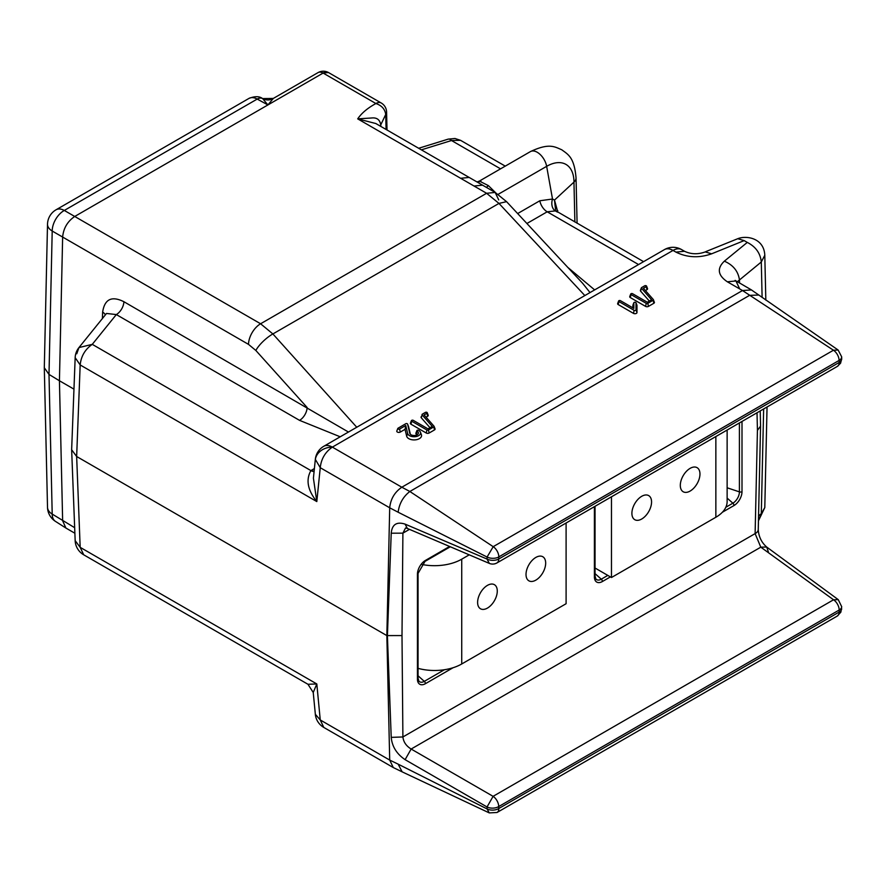 <?xml version="1.0" encoding="UTF-8"?>
<svg xmlns="http://www.w3.org/2000/svg" width="886" height="886" viewBox="0 0 886 886"><rect width="100%" height="100%" fill="white"/><g stroke="black" fill="none" stroke-linecap="round" stroke-linejoin="round"><path stroke-width="1.33" d="M262.777 98.667A10.698 10.698 -28.8 0 0 273.021 98.601M375.786 123.519L357.7 118.868C361.521 113.198 367.579 108.081 375.885 103.529L323.124 73.062A10.698 6.18 60 0 0 317.974 72.641A10.698 10.698 0 0 1 328.241 72.408A10.698 6.169 117.4 0 0 328.241 72.408A10.698 6.169 117.4 0 0 323.124 73.062L267.915 104.936L273.331 98.424L262.621 98.59L267.915 104.936L257.206 99.077L64.301 210.447L260.595 323.767L486.602 193.281L460.631 178.285L469.181 177.444L482.715 185.252M387.016 129.998L386.584 112.001A10.698 6.003 178.6 0 1 385.72 114.46C384.978 109.133 381.7 105.489 375.885 103.529A10.698 6.18 -60 0 1 381.235 102.997L328.429 72.508L323.124 73.062L74.734 216.461C67.502 221.389 63.471 228.245 62.64 237.049L52.208 231.036A17.111 10.388 -60 0 1 64.301 210.447A17.111 9.879 60 0 0 56.062 209.783A17.111 17.111 0 0 0 47.512 224.224A17.111 9.613 1.3 0 0 52.208 231.036L48.996 374.413L59.428 380.758L62.64 237.06L248.501 344.366A17.111 9.879 -60 0 1 260.595 323.767L272.888 333.944A17.111 5.106 138 0 0 255.855 350.479L248.501 344.366M460.631 178.285L357.7 118.868L371.577 117.993C376.849 117.395 379.906 119.676 380.758 124.871L380.847 126.432M386.075 129.456L385.72 114.46L380.758 124.871A10.698 6.789 175.6 0 0 380.172 126.045M474.043 186.027L482.56 185.163M517.657 213.559L539.818 200.768L552.51 199.018L554.503 200.081L557.815 212.142M557.604 212.164L555.345 210.923A10.698 7.719 108.3 0 1 552.51 199.018L546.651 166.335A13.644 7.885 -120 0 0 539.906 154.242A13.644 7.885 -120 0 0 530.426 151.595L479.37 181.076L488.419 185.639L495.772 192.882M576.044 177.831A13.644 7.885 180 0 1 576.044 177.931A13.644 7.885 180 0 1 573.962 182.106L574.881 221.998M555.644 210.536L554.481 200.114M500.557 168.838L451.495 140.52A10.698 4.519 -107.2 0 0 448.139 139.146L454.939 138.482L460.565 140.331L451.495 140.52L421.382 149.845M555.345 210.923L547.194 211.798A10.698 6.18 60 0 1 539.818 200.768M486.381 187.367L488.419 185.639M477.897 182.151L480.954 181.331M105.368 314.862A10.698 6.124 2.2 0 0 102.643 312.127C104.603 299.136 111.691 295.658 123.885 301.705L348.453 432.036M340.213 436.798L299.557 420.363L116.321 314.574L106.508 313.456M106.519 313.445L78.954 347.578L92.266 344.355L116.321 314.574A10.698 6.18 120 0 0 123.885 301.705M299.557 420.363A10.698 6.18 120 0 0 307.121 407.494L255.855 350.479M405.522 528.023L402.897 533.162L391.224 533.206L387.404 635.871L391.224 737.373C392.066 746.51 396.695 753.942 405.101 759.667L411.148 749.035C406.22 746.001 403.473 741.981 402.897 736.964L402 635.583L386.85 635.594L76.65 456.5L71.644 449.734L75.166 357.678A17.111 17.111 0 0 1 78.954 347.578L76.761 353.791M75.166 357.678L80.172 364.954L76.65 456.5L80.172 547.338L75.166 540.648L71.644 449.734M313.411 478.141L316.811 501.576C307.663 490.257 305.692 479.924 310.897 470.588L314.386 468.561M314.087 471.562A10.698 6.324 58.8 0 1 310.897 470.588L92.266 344.355C85.111 349.328 81.08 356.183 80.172 364.954L316.811 501.576L320.256 467.708L315.327 459.369L313.411 478.207M705.3 251.934L711.624 253.817C699.098 258.214 687.204 257.649 675.929 252.111L673.028 250.428L332.35 447.12L401.823 487.222C394.624 492.184 390.593 499.039 389.707 507.8L320.256 467.708C321.164 458.948 325.195 452.081 332.35 447.12A17.111 9.879 -120 0 0 323.789 446.278A17.111 17.111 0 0 0 315.327 459.369M391.224 533.206C392.066 524.468 396.695 521.444 405.101 524.124L487.045 559.066A8.561 4.807 1.3 0 0 498.718 559.022A8.561 4.939 -120 0 1 496.946 562.931A8.561 8.561 0 0 1 489.316 563.396L487.045 559.066L487.09 557.039L398.146 512.23C399.254 503.591 403.163 496.681 409.853 491.486L493.203 546.673L833.46 350.225L742.49 290.53L727.362 281.803C717.793 275.302 716.796 268.436 724.349 261.171L747.286 242.41L744.162 240.604L711.624 253.817M496.946 562.931L837.403 366.372A8.561 4.939 -120 0 0 839.175 362.463L839.086 360.436A8.561 4.939 -120 0 0 833.46 350.225L838.123 350.025L751.461 289.943L742.49 290.53L401.823 487.222L409.853 491.486M314.109 471.297A10.698 6.18 60 0 1 311.363 470.311M405.101 759.667L487.045 806.969L487.09 808.94L398.146 764.153L402.144 771.85L393.284 767.553L389.707 760.077L386.85 635.594L389.707 507.811L398.146 512.23M398.146 764.153L389.707 760.077L320.256 719.964L315.316 714.238A17.111 17.111 0 0 0 323.789 727.428L320.256 719.964L316.811 683.959L307.951 684.269L83.705 554.802L80.172 547.338L316.811 683.959L313.234 692.498L315.294 713.751M402.144 771.85L489.271 812.905L487.09 808.94A8.561 5.072 -1.3 0 0 498.763 808.53L498.718 806.559L839.197 610.011A8.561 4.807 1.3 0 0 841.7 606.711A8.561 4.807 1.3 0 0 841.7 606.7L838.256 599.645L833.549 599.778A8.561 4.939 60 0 1 839.175 610M391.224 737.373L402.897 736.964L755.116 533.616L760.797 547.171L833.549 599.778L493.092 796.337L487.045 806.969A8.561 5.072 -1.3 0 0 498.718 806.559A8.561 4.939 60 0 0 493.092 796.337L411.148 749.035L760.797 547.171L766.689 547.027C761.506 542.498 758.693 536.65 758.25 529.485L758.25 529.485A10.698 6.014 -178.7 0 1 755.116 533.616L757.43 430.375L757.021 412.787M768.328 551.745L766.689 547.027L838.256 599.645M409.476 529.352L402.897 533.162L402 635.583M405.101 524.124L407.372 528.466L405.622 527.967M760.221 410.938L760.565 426.088L757.43 430.375M839.197 610.011L839.086 612.115L498.763 808.53M839.086 612.115A8.561 4.939 60 0 1 837.314 616.036L837.48 615.936M498.829 808.564A8.561 4.939 60 0 1 497.057 812.484L837.314 616.036L840.869 612.126L841.7 606.711M839.153 612.016A8.561 4.807 1.3 0 0 841.656 608.715M763.643 408.967L761.295 513.636L758.438 520.868L764.795 507.556L761.295 513.636L758.549 515.896M765.825 300.11L764.795 255.257L761.295 261.99L737.296 281.748M724.349 261.171C733.254 265.058 738.293 271.36 739.467 280.054L739.533 283.044M747.286 242.41C755.703 246.696 760.376 253.219 761.295 261.99L762.115 297.419M705.965 251.558L737.75 238.711L744.162 240.604M758.892 295.038L749.578 295.348L409.897 491.464M838.123 350.025L841.656 356.781L841.7 358.93M839.153 360.469A8.561 5.072 -1.3 0 0 841.656 356.781M839.086 360.436L498.829 556.884A8.561 4.939 -120 0 0 493.203 546.673L487.09 557.039A8.561 4.807 1.3 0 0 498.763 556.995L498.718 559.022L839.175 362.463M839.197 362.429A8.561 5.072 -1.3 0 0 841.7 358.741L840.57 363.194L837.403 366.372M641.375 287.839A1.074 0.62 0 0 0 641.475 288.26L651.598 299.767L647.323 302.226L632.538 293.687A1.074 0.62 0 0 0 631.02 294.562L646.271 303.366A1.074 0.62 0 0 0 647.788 303.366L653.137 300.276A1.074 0.62 0 0 0 653.336 299.557L643.413 288.282L646.271 286.632A1.074 0.62 0 0 0 644.753 285.757L641.663 287.54A1.074 0.62 0 0 0 641.375 287.839L640.423 290.342A2.049 1.185 0 0 0 640.6 291.129L649.338 301.063M645.418 290.553L646.968 289.656A2.049 1.185 0 0 0 647.522 288.559L646.558 286.056M630.732 293.986L629.769 296.489A2.049 1.185 0 0 0 630.323 297.585L645.573 306.39A2.049 1.185 0 0 0 648.474 306.39L653.835 303.289A2.049 1.185 0 0 0 654.211 301.916L653.27 300.852M397.781 428.481L396.828 430.973A2.049 1.185 0 0 0 397.847 432.268A2.049 1.185 0 0 0 400.284 432.069L405.046 429.322L406.663 436.189A7.487 4.319 0 0 0 415.39 439.855A7.487 4.319 0 0 0 421.393 434.672L420.429 432.169A6.501 3.754 0 0 0 418.679 430.319A1.074 0.62 0 0 0 417.162 431.205A4.364 2.514 180 0 1 418.336 433.52A4.364 2.514 180 0 1 415.301 435.403A4.364 2.514 180 0 1 410.993 434.76A4.364 2.514 180 0 1 409.819 433.52A4.364 2.514 180 0 1 409.753 433.32L407.582 424.095A1.074 0.62 0 0 0 405.755 423.741L398.069 428.182A1.074 0.62 0 0 0 399.586 429.057L405.744 425.501L407.638 433.487A6.501 3.754 0 0 0 415.224 436.676A6.501 3.754 0 0 0 420.429 432.169M410.362 434.295L408.546 426.642A2.049 1.185 0 0 0 408.524 426.543A2.049 1.185 0 0 0 408.479 426.454M416.874 430.629L415.922 433.121A2.049 1.185 0 0 0 416.464 434.218A3.378 1.949 180 0 1 417.14 434.771M421.692 416.365L421.647 416.387A2.049 1.185 0 0 0 421.26 417.76L429.998 427.694M426.077 417.184L427.628 416.287A2.049 1.185 0 0 0 428.182 415.191L427.229 412.688A1.074 0.62 0 0 0 425.424 412.389L422.334 414.172A1.074 0.62 0 0 0 422.135 414.892L432.257 426.399L427.993 428.857L413.208 420.318A1.074 0.62 0 0 0 411.691 421.193L426.93 429.998A1.074 0.62 0 0 0 428.447 429.998L433.808 426.908A1.074 0.62 0 0 0 434.007 426.188L424.084 414.914L426.941 413.264A1.074 0.62 0 0 0 427.229 412.688M411.403 420.617L410.44 423.12A2.049 1.185 0 0 0 410.993 424.217L426.244 433.01A2.049 1.185 0 0 0 429.145 433.01L434.494 429.92A2.049 1.185 0 0 0 435.048 428.824A2.049 1.185 0 0 0 434.882 428.547M618.627 300.974A1.074 0.62 0 0 0 618.915 301.55L634.166 310.355A1.074 0.62 0 0 0 635.993 309.912L635.993 302.79A1.074 0.62 0 0 0 633.855 302.79L633.855 308.417L620.433 300.675A1.074 0.62 0 0 0 618.627 300.974L617.675 303.477A2.049 1.185 0 0 0 618.229 304.574L633.468 313.367A2.049 1.185 0 0 0 635.705 313.633A2.049 1.185 0 0 0 636.979 312.536L636.979 305.404A2.049 1.185 0 0 0 636.934 305.149A2.049 1.185 0 0 0 636.79 304.917M633.058 304.917A2.049 1.185 0 0 0 632.914 305.149A2.049 1.185 0 0 0 632.87 305.404L632.87 307.852M422.135 414.892L421.26 417.76M422.334 414.172L421.647 416.387M405.744 425.501L405.046 429.322M653.336 299.557L654.211 301.916M653.137 300.276L653.835 303.289M567.804 267.384L594.639 289.899M590.021 292.568L582.623 283.287M584.838 295.559L498.973 203.415L486.602 193.281L495.163 192.439L498.707 199.904M44.3 367.745L47.512 507.313A17.111 10.134 -1.3 0 0 52.208 514.09L48.996 374.413L44.3 367.745L47.512 224.224M73.959 389.142L59.428 380.758L62.64 520.746L65.896 528.045L74.878 533.239M545.676 563.108A13.91 8.029 120 0 0 542.797 556.74A13.91 8.029 120 0 0 532.087 560.461A13.91 8.029 120 0 0 526.018 574.46A13.91 8.029 120 0 0 528.898 580.828A13.91 8.029 120 0 0 539.607 577.096A13.91 8.029 120 0 0 545.676 563.108M497.279 591.051A13.91 8.029 120 0 0 494.399 584.682A13.91 8.029 120 0 0 483.678 588.415A13.91 8.029 120 0 0 477.609 602.402A13.91 8.029 120 0 0 480.489 608.771A13.91 8.029 120 0 0 491.209 605.049A13.91 8.029 120 0 0 497.279 591.051M418.059 668.354A38.508 22.228 180 0 0 461.728 663.979L566.099 603.72L566.099 523.017M469.237 554.835L461.728 559.177A38.508 22.228 180 0 1 421.603 564.404M651.564 501.974A13.91 8.029 120 0 0 648.685 495.606A13.91 8.029 120 0 0 637.964 499.339A13.91 8.029 120 0 0 631.895 513.326A13.91 8.029 120 0 0 634.775 519.694A13.91 8.029 120 0 0 645.495 515.962A13.91 8.029 120 0 0 651.564 501.974M699.962 474.032A13.91 8.029 120 0 0 697.083 467.664A13.91 8.029 120 0 0 686.373 471.385A13.91 8.029 120 0 0 680.304 485.384A13.91 8.029 120 0 0 683.184 491.752A13.91 8.029 120 0 0 693.893 488.02A13.91 8.029 120 0 0 699.962 474.032M727.129 430.042L727.129 501.542A38.508 22.228 180 0 1 715.855 517.258L611.473 577.517L611.473 496.813M611.473 577.517L595.038 568.026M498.165 194.333L546.651 166.335A38.619 22.294 -60 0 1 573.962 182.106L554.503 200.081M556.917 211.621A10.698 6.335 178.7 0 1 557.77 210.602M638.562 264.549L547.194 211.798L526.915 223.494M102.399 318.55L102.643 312.127M332.35 447.12A17.111 13.977 179.8 0 0 315.294 459.989M742.003 491.686A2.137 1.24 180 0 1 739.411 491.874A9.237 5.338 -60 0 1 732.877 503.193A2.137 1.24 60 0 1 734.007 505.529A11.308 6.523 -60 0 0 742.003 491.686L742.003 421.459M734.007 505.529L722.367 512.252M610.399 576.897L602.402 581.515A11.308 6.523 -60 0 1 594.406 576.897L594.406 506.67M449.601 546.463L425.424 560.428A11.308 6.523 -60 0 0 417.428 574.272L417.428 679.075A11.308 6.523 120 0 0 425.424 683.682L453.056 667.734M418.059 675.808L424.305 681.356L444.429 669.738M417.428 679.075A2.137 1.24 0 0 0 418.059 678.2L418.89 681.157A9.237 5.338 120 0 0 424.305 681.356A2.137 1.24 60 0 1 425.424 683.682M417.428 574.272A2.137 1.24 0 0 0 418.059 573.397L424.981 561.403L450.321 546.773M425.424 560.428A2.137 1.24 60 0 1 424.981 561.403M727.129 487.787L739.411 491.874L739.411 422.954M727.129 498.098L732.877 503.193L725.822 507.268M595.038 573.63L601.284 579.178A9.237 5.338 -60 0 1 595.868 578.979L595.038 576.022A2.137 1.24 180 0 1 594.406 576.897M607.818 575.402L601.284 579.178A2.137 1.24 60 0 1 602.402 581.515M739.467 288.426L735.923 280.951L727.362 281.803M417.162 431.205L416.464 434.218M618.915 301.55L618.229 304.574M633.855 302.79L632.87 305.404M635.993 302.79L636.979 305.404M635.993 309.912L636.979 312.536M634.166 310.355L633.468 313.367M426.941 413.264L427.628 416.287M433.808 426.908L434.494 429.92M428.447 429.998L429.145 433.01M426.93 429.998L426.244 433.01M411.691 421.193L410.993 424.217M407.638 433.487L406.663 436.189M399.586 429.057L400.284 432.069M407.582 424.095L408.546 426.642M646.271 286.632L646.968 289.656M641.475 288.26L640.6 291.129M647.788 303.366L648.474 306.39M646.271 303.366L645.573 306.39M631.02 294.562L630.323 297.585M664.478 249.586A17.111 17.111 0 0 1 681.589 249.586A17.111 9.879 120 0 0 673.028 250.428A17.111 9.879 -120 0 0 664.478 249.586L323.789 446.278M681.589 249.586L684.49 251.259L675.929 252.111M356.759 427.24L272.888 333.944L498.973 203.415L506.559 201.654L495.163 192.439L482.593 185.185M74.668 527.691L52.208 514.09A17.111 9.868 122.6 0 0 55.408 521.345L65.896 528.045M262.699 98.623L262.533 98.545A10.698 6.335 -61.3 0 0 257.206 99.077A17.111 9.879 -120 0 0 248.966 98.412L56.062 209.783M248.966 98.412C254.836 96.098 259.365 96.142 262.533 98.545A10.698 6.335 -61.3 0 1 262.621 98.59M461.728 663.979L461.728 559.177M715.855 517.258L715.855 436.554M317.974 72.641L273.176 98.512M386.584 112.001A10.698 10.698 0 0 0 381.235 102.997M469.181 177.444L375.786 123.508M530.426 151.595C549.098 142.812 554.525 146.688 561.79 149.8C568.147 154.529 574.272 157.187 576.044 177.931M577.085 223.261L576.044 177.876M418.657 148.272L448.139 139.146M505.253 166.125L460.565 140.331M556.031 210.934L643.568 261.647M479.381 181.065L477.377 181.84M75.166 540.648A17.111 17.111 0 0 0 83.705 554.802M307.951 684.269L313.234 692.498M323.789 727.428L393.284 767.553M418.059 678.2L418.059 573.397M595.038 576.022L595.038 506.305M758.25 529.485L760.565 426.088M497.057 812.484L489.271 812.905M838.987 613.322L840.105 611.384M767.043 406.995L764.795 507.556M737.75 238.711C746.377 235.211 764.009 238.013 764.795 255.212M751.073 289.7L735.103 280.386M840.017 361.853L839.12 363.404M489.316 563.396L407.372 528.466M633.878 302.658L632.914 305.149M635.971 302.658L636.934 305.149M434.096 426.332L435.048 428.824M407.56 424.04L408.524 426.543M684.49 251.259C691.158 254.415 698.279 254.559 705.876 251.69M582.689 283.365L506.559 201.654M47.512 507.313A17.111 17.111 0 0 0 55.408 521.345"/></g></svg>
